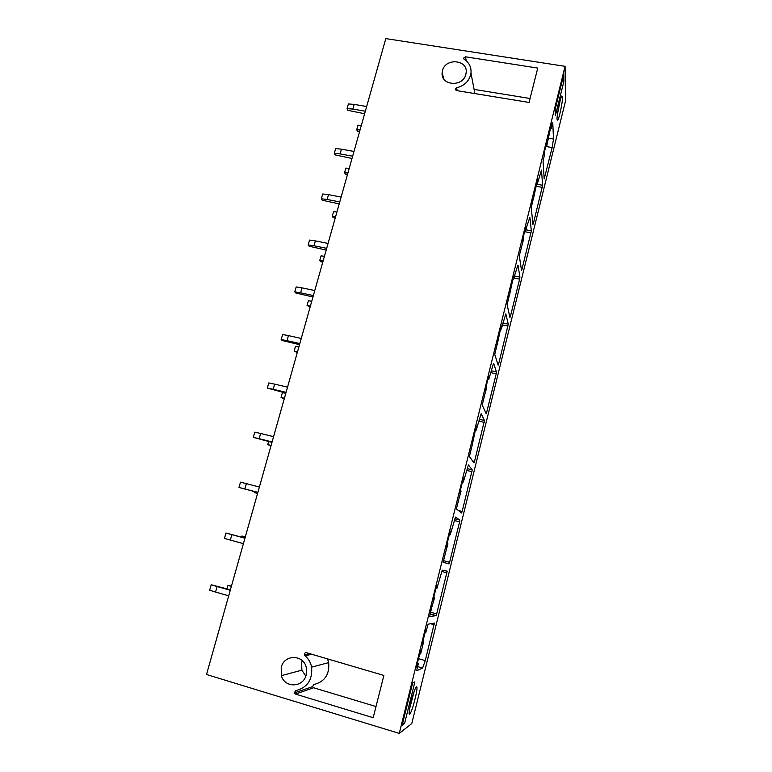 <?xml version="1.0" encoding="UTF-8"?>
<svg xmlns="http://www.w3.org/2000/svg" width="772" height="772" viewBox="0 0 772 772"><rect width="100%" height="100%" fill="white"/><g stroke="black" fill="none" stroke-linecap="round" stroke-linejoin="round"><path stroke-width="1.16" d="M565.075 66.324L385.807 38.6L206.52 674.506L399.269 733.4L565.075 66.324L565.48 101.161L411.775 723.547L399.269 733.4M295.715 690.631C307.333 687.678 312.631 679.852 311.608 667.153C310.662 662.511 308.472 658.709 305.017 655.756L304.438 654.772C304.409 653.286 305.085 652.591 306.484 652.707L383.877 675.452L373.175 717.699L295.444 694.086L294.325 692.899L295.715 690.631M470.988 73.157C469.53 80.78 464.734 85.663 456.599 87.815L455.306 89.156L456.455 90.575L529.052 102.444L537.756 68.071L465.458 56.8L463.586 58.132L464.194 59.347C469.222 62.638 471.48 67.241 470.988 73.157L474.886 93.586M306.185 674.882L306.368 668.021C304.129 654.357 284.202 653.952 281.22 667.423L281.365 675.654C284.607 688.296 303.367 687.765 306.185 674.882M465.834 74.411L466.124 72.915C468.266 59.589 445.386 57.514 442.481 70.686L442.153 72.51C440.32 85.615 462.968 87.516 465.834 74.411M305.789 676.127L301.862 670.164L301.698 662.521L302.325 660.707M563.685 75L563.782 81.803L555.348 115.8L555.136 109.412L563.685 75M562.547 96.983L561.804 95.998C560.192 98.179 556.757 114.941 557.027 119.264L557.731 120.2C559.304 118.222 562.74 101.663 562.547 96.983M404.557 723.538L414.892 681.869L412.615 683.095L402.106 725.39L404.557 723.538L402.704 722.978M409.71 714.1L410.115 713.627C412.981 709.796 418.858 684.957 416.446 686.897L415.915 687.514C413.01 691.615 407.191 716.541 409.71 714.1M533.491 198.549L537.544 179.625L537.37 183.765L541.471 170.101L542.629 185.29L533.384 223.455L532.95 224.391L531.232 207.6L533.346 198.52M521.534 270.567L519.286 255.725L523.493 239.619L523.348 238.49L522.596 241.144L522.798 238.953L525.645 227.518L525.539 231.417L527.324 224.555M527.44 224.594L529.891 217.289L531.358 230.838L521.64 270.596M509.462 295.3L513.544 276.222L513.505 279.86L515.349 272.825M515.464 272.844L517.896 265.143M518.012 265.172L519.913 277.109L519.614 279.126L510.408 316.356L509.935 317.485L507.127 304.66L509.346 295.28M497.139 344.901L501.231 325.755L501.269 329.123L505.814 313.857L508.285 324.134L498.644 363.95L498.143 365.166L494.765 354.435L497.023 344.91M484.536 395.341L486.688 387.853L486.418 387.177L485.559 390.14L485.723 388.171L488.715 376.138L488.83 379.226L493.53 363.39M493.636 363.371L496.464 371.921L496.193 373.851L486.678 412.316L486.157 413.628L482.201 405.059L484.613 395.361M471.866 446.689L475.977 427.398L476.44 426.038L476.179 430.187L481.139 413.724L484.459 420.499L474.519 461.473L473.969 462.891L469.405 456.561L471.808 446.679M458.896 498.915L461.087 490.982L459.784 493.839L459.929 492.005L463.026 479.557L463.518 478.09L463.306 482.046L468.43 464.947L472.242 469.878L462.158 511.46L461.579 512.984L456.397 508.96L458.857 498.915M445.695 552.067L447.943 543.893L446.554 547.068L446.689 545.302L449.835 532.632L450.375 531.059L450.201 534.803L455.499 517.057L459.822 520.077L459.591 521.862L449.593 562.277L448.986 563.907L443.147 562.286L445.695 552.067M544.192 178.95L552.154 147.548L553.495 139.018L552.752 122.594L551.247 128.355L551.488 123.491L546.769 145.918L547.309 140.639L544.241 152.663L544.009 154.998L544.762 153.474L543.054 161.223L544.192 178.95M417.005 669.054L418.453 663.225L417.777 663.515L416.687 667.201L416.803 665.57L420.084 652.388L420.711 650.555L420.132 654.029L420.643 653.836L423.616 641.879L422.043 645.653L422.168 644.002L426.028 629.132L425.797 632.529L428.093 624.191L434.356 623.052L425.275 660.62L422.602 668.021L416.812 670.752L417.005 669.054M431.577 607.96L429.676 616.558L436.248 615.631L447.2 571.126L442.25 570.161L436.865 588.496L436.991 584.964L436.412 586.643L433.208 599.545L433.082 601.253L434.568 597.75L431.577 607.96M433.71 597.518L434.568 597.75M418.52 658.68L425.275 660.62M417.613 666.583L422.602 668.021M422.747 641.638L423.616 641.879M417.459 662.936L418.453 663.225M548.68 138.198L553.495 139.018M550.32 128.2L551.247 128.355M545.949 145.773L546.769 145.918M545.785 146.458L552.154 147.548M449.352 534.581L450.201 534.803M462.457 481.834L463.306 482.046M475.34 429.994L476.179 430.187M488 379.033L488.83 379.226M500.439 328.94L501.269 329.123M512.676 279.686L513.505 279.86M524.709 231.253L525.539 231.417M536.55 183.62L537.37 183.765M375.993 706.544L313.606 687.755L312.554 686.646L313.847 684.532C324.732 681.772 329.663 674.458 328.66 662.617L327.54 658.892M409.594 708.831L414.168 691.432M563.782 81.803L562.064 81.523M474.095 89.398L530.055 98.498M560.076 100.9L557.336 114.922M231.465 586.025L227.972 585.379L227.007 588.795M231.359 586.402L227.972 585.379M230.259 590.3L217.115 586.556L215.552 592.056L209.656 590.242L211.219 584.761L230.413 589.769M228.705 595.82L215.552 592.056M217.115 586.556L211.219 584.761M245.332 536.839L241.916 536.019L241.607 537.129M245.293 536.965L241.916 536.019M244.946 538.219L231.87 534.668L230.336 540.072L224.44 538.412L225.974 533.027L244.994 538.055M243.412 543.642L230.336 540.072M231.87 534.668L225.974 533.027M257.558 493.482L254.21 492.517L254.461 491.619M257.587 493.385L254.21 492.517M259.373 487.026L246.374 483.648L244.859 488.956L238.982 487.45L257.838 492.497M257.877 492.353L244.859 488.956M246.374 483.648L240.488 482.153L238.982 487.45M271.011 445.772L267.73 444.643L268.608 441.565M271.107 445.434L267.73 444.643M273.568 436.682L260.637 433.478L259.151 438.699L253.274 437.338L271.956 442.404M272.091 441.922L259.151 438.699M260.637 433.478L254.76 432.127L253.274 437.338M284.25 398.806L281.047 397.532L282.427 392.62L285.794 393.324M284.405 398.236L281.047 397.532M287.531 387.168L274.658 384.138L273.192 389.271L267.334 388.055L285.852 393.131M286.074 392.33L273.192 389.271M274.658 384.138L268.801 382.931L267.334 388.055M297.278 352.572L294.151 351.144L295.512 346.319L298.87 346.946M297.51 351.781L294.151 351.144M301.254 338.474L288.448 335.598L287.02 340.655L281.172 339.574L282.234 340.529L299.517 344.659M299.825 343.55L287.02 340.655M288.448 335.598L282.61 334.537L281.172 339.574M310.112 307.053L307.053 305.48L308.395 300.723L311.743 301.283M310.402 306.04L307.053 305.48M314.764 290.571L302.026 287.86L300.607 292.829L294.779 291.884L295.782 293.003L312.959 296.979M313.355 295.56L300.607 292.829M302.026 287.86L296.187 286.923L294.779 291.884M322.754 262.239L320.621 261.679L319.753 260.521L321.075 255.841L324.423 256.323M323.101 261.004L319.753 260.521M328.052 243.441L315.381 240.883L313.982 245.776L308.163 244.956L309.118 246.239L326.18 250.07M326.662 248.352L313.982 245.776M315.381 240.883L309.553 240.073L308.163 244.956M335.193 218.1L333.089 217.55L332.269 216.237L333.572 211.634L336.901 212.049M335.598 216.662L332.269 216.237M341.127 197.072L328.515 194.66L327.145 199.475L321.335 198.78L322.233 200.218L339.197 203.905M339.767 201.907L327.145 199.475M328.515 194.66L322.706 193.975L321.335 198.78M347.448 174.626L345.354 174.086L344.582 172.638L345.866 168.093L349.195 168.441M347.911 172.996L344.582 172.638M353.991 151.437L341.446 149.17L340.095 153.908L334.305 153.339L335.144 154.921L352.013 158.463M352.65 156.195L340.095 153.908M341.446 149.17L335.656 148.61L334.305 153.339M359.53 131.8L357.446 131.269L356.722 129.686L357.986 125.218L361.306 125.498M360.041 129.976L356.722 129.686M366.652 106.517L354.174 104.394L352.843 109.064L347.062 108.611L347.854 110.338L364.616 113.745M365.33 111.207L352.843 109.064M354.174 104.394L348.394 103.95L347.062 108.611M430.072 614.01L436.18 615.709M430.525 612.215L436.817 613.962M441.777 571.463L446.978 572.863M430.612 623.737L434.153 624.722M443.34 560.617L449.593 562.277M454.418 520.54L459.591 521.862M454.843 518.803L459.822 520.077M458.385 510.495L462.158 511.46M466.848 470.447L471.991 471.711M467.292 468.662L472.242 469.878M472.618 461.009L474.519 461.473M479.074 421.184L484.189 422.38M479.528 419.35L484.459 420.499M485.414 412.016L486.678 412.316M490.49 372.577L496.193 373.851M491.571 370.83L496.464 371.921M497.689 363.737L498.644 363.95M502.321 324.896L507.995 326.102M502.804 322.976L508.285 324.134M509.655 316.202L510.408 316.356M513.969 277.988L519.614 279.126M514.461 276.009L519.913 277.109M521.361 269.409L521.988 269.534M524.613 231.658L531.049 232.893M525.935 229.805L531.358 230.838M532.844 223.349L533.384 223.455M535.903 186.226L542.301 187.384M536.415 184.17L542.629 185.29M311.83 654.28L305.017 655.756M313.606 687.755L295.444 694.086M456.599 87.815L457.246 90.7M465.458 56.8L466.249 60.843M430.1 613.923L436.248 615.631M443.128 562.257L449.072 563.84M309.697 653.652L304.438 654.772M328.66 662.617L311.608 667.153M312.554 686.646L294.325 692.899M301.862 670.164L281.365 675.654M409.179 712.035L410.115 713.627M455.306 89.156L455.49 89.957M442.153 72.51L443.697 78.812M557.027 119.206L557.731 120.2"/></g></svg>
